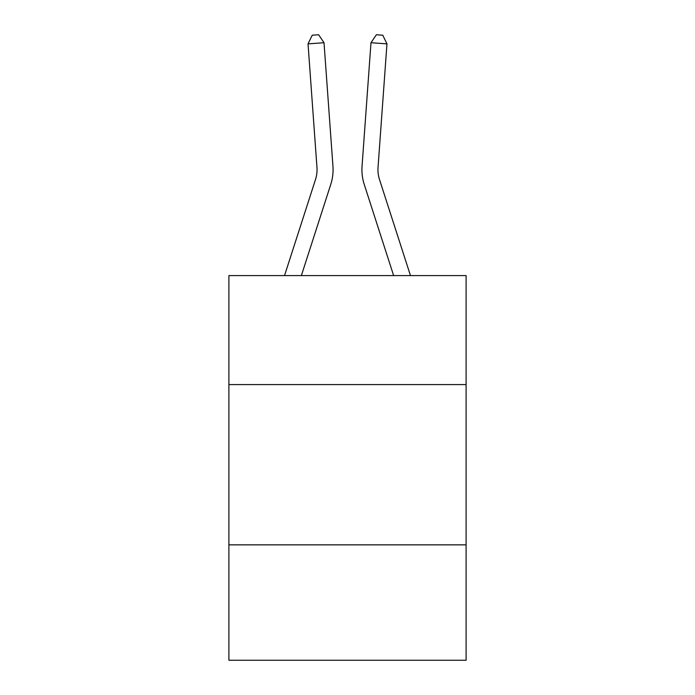 <?xml version="1.0" encoding="UTF-8"?>
<svg xmlns="http://www.w3.org/2000/svg" width="695" height="695" viewBox="0 0 695 695"><rect width="100%" height="100%" fill="white"/><g stroke="black" fill="none" stroke-linecap="round" stroke-linejoin="round"><path stroke-width="1.04" d="M466.102 384.578L466.102 275.585L228.898 275.585L228.898 384.578L466.102 384.578L466.102 660.25L228.898 660.25L228.898 384.578M466.102 544.854L228.898 544.854M284.533 275.585L315.504 179.51A32.057 32.057 0 0 0 316.963 167.365L308.033 43.872L324.018 42.716L332.948 166.209A48.085 48.085 0 0 1 330.759 184.427L301.369 275.585M410.467 275.585L379.496 179.51A32.057 32.057 0 0 1 378.037 167.365L386.967 43.872L370.982 42.716L362.052 166.209A48.085 48.085 0 0 0 364.241 184.427L393.631 275.585M315.504 179.51A32.057 32.057 0 0 0 316.963 167.365A32.057 32.057 0 0 1 315.504 179.51A32.057 32.057 0 0 0 316.963 167.365A32.057 32.057 0 0 1 315.504 179.51A32.057 32.057 0 0 0 316.963 167.365A32.057 32.057 0 0 1 315.504 179.51A32.057 32.057 0 0 0 316.963 167.365M379.496 179.51A32.057 32.057 0 0 1 378.037 167.365A32.057 32.057 0 0 0 379.496 179.51A32.057 32.057 0 0 1 378.037 167.365A32.057 32.057 0 0 0 379.496 179.51A32.057 32.057 0 0 1 378.037 167.365A32.057 32.057 0 0 0 379.496 179.51A32.057 32.057 0 0 1 378.037 167.365A32.057 32.057 0 0 0 379.496 179.51M370.982 42.716L362.052 166.209L370.982 42.716L362.052 166.209L370.982 42.716L362.052 166.209L370.982 42.716L362.052 166.209L370.982 42.716L376.377 34.75L382.771 35.21L386.967 43.872M308.033 43.872L312.229 35.21L318.623 34.75L324.018 42.716"/></g></svg>
